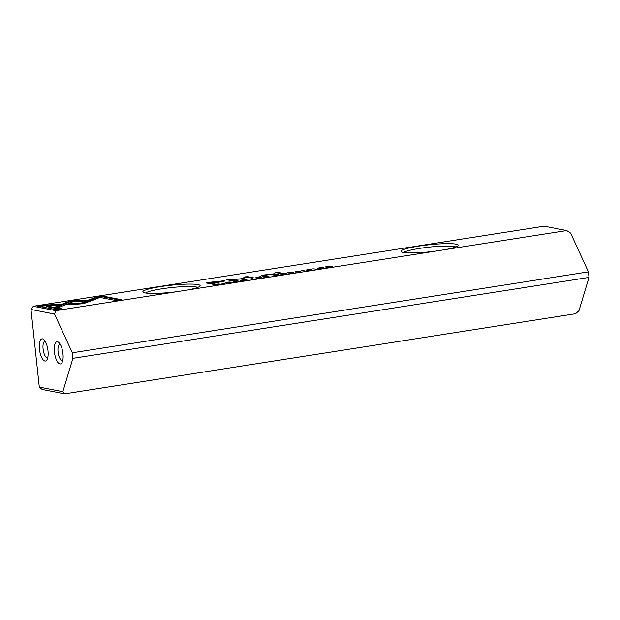 <?xml version="1.0" encoding="UTF-8"?>
<svg xmlns="http://www.w3.org/2000/svg" width="620" height="620" viewBox="0 0 620 620"><rect width="100%" height="100%" fill="white"/><g stroke="black" fill="none" stroke-linecap="round" stroke-linejoin="round"><path stroke-width="0.93" d="M252.906 279.031L252.906 278.21L251.999 278.357L252.123 279.031L247.481 279.062L252.906 279.031M94.449 299.677L70.037 300.987L55.041 307.094L58.226 307.714L73.23 301.615L92.124 300.599L94.449 299.677M67.774 301.909L67.867 302.653L70.106 301.738L92.24 300.553M70.037 300.995L70.114 301.738L70.029 300.995M75.477 300.7L75.555 301.444M37.665 306.055L56.807 309.775L62.24 308.923L46.275 305.823L58.722 305.149L60.969 304.234L43.152 305.195L37.665 306.055M83.553 303.645L91.473 300.808L86.033 301.103L81.003 303.149L68.89 303.8L66.642 304.714L83.553 303.645M238.003 281.147L234.406 281.526L237.824 280.79L234.988 281.007C233.26 281.286 232.771 281.503 233.523 281.666L238.933 281.007L238.003 281.147L238.134 281.929M234.43 281.744L234.097 281.387L234.174 282.139M275.621 274.652L273.443 274.993L275.776 275.443L278.303 274.459L275.629 274.745M224.564 283.479L221.394 283.154L224.564 283.479M289.842 273.242L293.787 272.622L290.4 273.056L292.516 272.444L288.618 272.707L291.385 272.18L287.51 272.785L289.842 273.242M242.529 279.922L242.521 279.829C239.56 280.573 240.366 280.728 244.931 280.294C247.884 279.55 247.085 279.395 242.521 279.829L240.544 280.364M244.931 280.294L246.899 279.767M282.48 273.575L280.279 273.924L282.612 274.373L287.029 273.683L282.495 273.676M284.58 273.73L285.177 273.498M306.931 270.103L310.442 269.39L307.745 269.599L306.048 270.095L310.899 269.716L307.04 270.312L311.736 269.576L306.846 269.925L306.923 270.669M310.899 269.716L311.046 270.498M96.72 296.794L89.35 299.786L94.79 299.491L99.913 297.414L115.855 300.522L121.295 299.669L102.153 295.942L96.72 296.794L96.805 297.546L102.238 296.693L102.153 295.942M62.845 391.67L64.651 393.832L575.585 313.712L578.941 310.744L589 277.411L588.411 271.862L570.64 233.12L566.696 230.547L55.761 310.667L54.544 314.046L31 309.465L39.293 387.089L62.845 391.67L72.904 358.337L72.308 352.796L54.544 314.046M566.696 230.547L544.221 226.168L33.286 306.288L55.761 310.667M176.398 291.749A28.799 3.542 173.9 0 1 145.049 292.904A28.799 3.542 173.9 0 1 143.135 292.229A28.799 3.542 173.9 0 1 163.99 286.107A28.799 3.542 173.9 0 1 197.951 284.603A28.799 3.542 173.9 0 1 199.958 286.153A28.799 3.542 173.9 0 1 188.007 289.928M434.45 251.278A28.799 3.542 173.9 0 1 403.101 252.433A28.799 3.542 173.9 0 1 401.186 251.759A28.799 3.542 173.9 0 1 422.042 245.644A28.799 3.542 173.9 0 1 456.002 244.141A28.799 3.542 173.9 0 1 458.01 245.69A28.799 3.542 173.9 0 1 446.059 249.465M214.938 281.589L206.197 282.953L212.458 284.177L214.613 283.836L211.854 283.301L218.527 282.255C223.812 281.464 225.758 280.945 224.347 280.705L214.97 281.837M224.789 280.899L224.347 280.705L224.394 281.147M304.87 270.886L301.7 270.56L304.87 270.886M215.31 284.107L213.559 284.386L215.892 284.836L219.891 284.115L215.318 284.2M242.203 278.884L246.721 277.07L251.588 278.016L253.309 277.752L247.155 276.551L240.544 278.845L226.765 279.752L232.919 280.945L234.639 280.674L229.756 279.728L242.203 278.884M299.778 271.459L296.182 271.839L299.592 271.111L296.763 271.32C295.035 271.599 294.547 271.816 295.298 271.978L300.708 271.32L299.778 271.459L299.91 272.242M296.205 272.056L295.864 271.7L295.949 272.451M264.407 276.412L262.206 276.752L264.538 277.21L268.956 276.52L264.422 276.512M266.507 276.567L267.104 276.334M319.378 267.871L319.37 267.778C316.409 268.522 317.215 268.685 321.772 268.251C324.733 267.499 323.927 267.344 319.37 267.778L317.394 268.313M321.772 268.251L323.749 267.716M316.053 269.134L312.883 268.809L316.053 269.134M257.695 278.279L261.64 277.667L258.253 278.101L260.369 277.489L256.471 277.752L259.238 277.217L255.363 277.83L257.695 278.279M327.414 267.352L328.181 267.228L326.205 266.84L332.312 266.585L329.22 266.244L331.127 266.615L325.074 266.894L327.414 267.352M280.364 273.529L282.387 273.211L277.551 272.265L275.528 272.583L280.364 273.529M226.626 282.697L230.136 281.984L227.439 282.193L225.742 282.689L230.594 282.309L226.734 282.906L231.431 282.162L226.54 282.519L226.618 283.262M230.594 282.309L230.741 283.092M257.974 277.039L260.33 276.667L257.974 277.039M265.275 275.892L265.205 275.249L268.088 274.397L276.28 274.164L274.288 273.776L261.462 275.303L265.004 275.931L267.065 275.613L265.011 275.156L265.096 275.923M42.524 338.853A11.238 4.138 81.1 0 1 43.726 339.497A11.238 4.138 81.1 0 1 47.794 349.3A11.238 4.138 81.1 0 1 46.926 359.887A11.238 4.138 81.1 0 1 44.896 361.034A11.238 4.138 81.1 0 1 39.432 349.114A11.238 4.138 81.1 0 1 42.524 338.853M45.113 341.202A8.424 3.1 -98.9 0 0 44.981 341.217A8.424 3.1 -98.9 0 0 43.144 349.471A8.424 3.1 -98.9 0 0 47.182 357.856A8.424 3.1 -98.9 0 0 47.593 357.864A8.424 3.1 -98.9 0 0 47.717 357.841M57.505 341.767A11.238 4.138 81.1 0 1 58.714 342.411A11.238 4.138 81.1 0 1 62.783 352.222A11.238 4.138 81.1 0 1 61.907 362.801A11.238 4.138 81.1 0 1 59.877 363.948A11.238 4.138 81.1 0 1 54.413 352.028A11.238 4.138 81.1 0 1 57.505 341.767M60.094 344.115A8.424 3.1 -98.9 0 0 59.969 344.131A8.424 3.1 -98.9 0 0 58.133 352.385A8.424 3.1 -98.9 0 0 62.163 360.77A8.424 3.1 -98.9 0 0 62.581 360.778A8.424 3.1 -98.9 0 0 62.705 360.755M455.762 246.962A26.691 3.278 -6.1 0 0 454.289 246.528A26.691 3.278 -6.1 0 0 419.6 248.388A26.691 3.278 -6.1 0 0 403.651 252.534M197.71 287.432A26.691 3.278 -6.1 0 0 196.238 286.99A26.691 3.278 -6.1 0 0 161.556 288.858A26.691 3.278 -6.1 0 0 145.599 292.997M588.411 271.862L72.308 352.796M589 277.411L72.904 358.337M64.651 393.832L42.175 389.453L39.293 387.089M31 309.465L33.286 306.288M91.566 299.669L96.805 297.546M102.238 296.693L119.21 299.995M208.367 283.379L209.134 283.255M211.854 283.301L211.931 284.045L212.528 284.162M221.913 281.433L223.502 281.379M211.908 283.797L209.165 283.51L209.079 282.759L211.133 283.162L221.627 281.154L209.079 282.759M221.976 282.015L221.627 281.154M211.211 283.906L211.133 283.162M283.332 273.792L281.41 273.846L283.34 273.893M284.471 274.303L284.301 273.513M217.783 284.44L218.93 283.96L214.652 284.301L217.79 284.541M219.263 284.82L218.93 283.96M247.217 277.171L247.155 276.551M245.512 277.558L245.435 276.822M229.075 280.201L229.803 280.163M228.563 280.101L228.493 279.481M229.826 280.349L229.756 279.728M244.66 280.341L244.652 280.248C246.605 279.721 245.977 279.597 242.761 279.883C240.808 280.403 241.436 280.527 244.652 280.248L245.946 279.883L246.031 280.635M242.761 279.883L241.467 280.248L241.544 280.992M265.259 276.629L263.337 276.683L265.267 276.721M266.399 277.132L266.228 276.349M276.505 274.869L274.544 274.916L276.512 274.97M277.597 275.388L277.419 274.598M68.859 304.598L81.088 303.893L86.11 301.855L89.334 301.676M86.11 301.855L86.033 301.103M81.088 303.893L81.003 303.149M68.967 304.552L68.89 303.8M39.827 306.474L43.23 305.947L43.152 305.195M46.275 305.823L46.361 306.567L60.156 309.256M43.23 305.947L58.83 305.102M70.122 301.738L70.037 300.987M56.335 307.342L67.867 302.653M252.123 279.093L252.906 278.977M321.509 268.29L321.501 268.197C323.454 267.67 322.826 267.546 319.61 267.832C317.657 268.351 318.285 268.476 321.501 268.197L322.795 267.832L322.881 268.584M319.61 267.832L318.316 268.197L318.393 268.94M277.628 272.994L277.551 272.265M264.337 275.807L265.05 275.582M264.267 275.792L264.197 275.079M263.554 275.652L263.485 274.986M274.358 274.466L274.288 273.776"/></g></svg>
